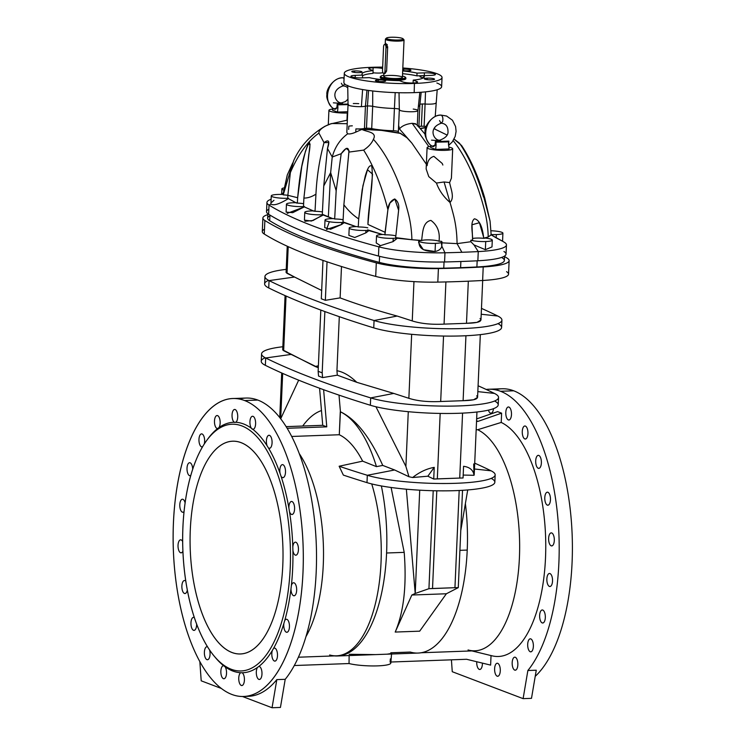 <?xml version="1.0" encoding="UTF-8"?>
<svg xmlns="http://www.w3.org/2000/svg" width="745" height="745" viewBox="0 0 745 745"><rect width="100%" height="100%" fill="white"/><g stroke="black" fill="none" stroke-linecap="round" stroke-linejoin="round"><path stroke-width="1.12" d="M347.719 85.368L348.036 104.71A9.322 1.518 2.5 0 0 361.399 106.637L362.601 89.549L361.399 106.637A9.322 1.518 -177.5 0 1 348.036 104.691L346.825 132.489L347.729 133.783C340.046 139.427 334.887 147.165 332.233 157.018L330.65 172.617L328.34 216.981L332.68 218.611L323.302 214.69A11.65 1.9 -177.5 0 1 311.121 214.327A11.65 1.9 -177.5 0 1 304.77 212.353A11.65 1.9 -177.5 0 1 311.345 210.937A11.65 1.9 2.5 0 0 306.437 213.424A11.65 1.9 2.5 0 0 323.302 214.69L313.04 220.511L304.938 221.256M348.837 86.187L348.837 86.187A48.919 7.962 2.5 0 0 413.857 92.641A48.919 7.962 -177.5 0 1 348.837 86.187M347.366 120.122L330.706 123.884A170.046 74.034 87.9 0 1 331.86 123.512A170.046 74.034 -92.1 0 0 330.706 123.884L325.053 126.222C310.525 134.864 300.039 146.411 293.595 160.855L290.373 172.561A170.046 74.034 87.9 0 1 318.944 133.113L324.028 142.658C319.503 159.328 316.811 176.5 315.945 194.156L315.033 211.301A9.322 1.518 -177.5 0 1 322.427 211.962A9.322 1.518 2.5 0 0 315.033 211.301L314.092 210.91L315.033 211.301L315.945 194.156C311.82 196.81 307.806 198.114 303.904 198.077L310.06 144.148L307.964 144.474L305.422 151.375L301.79 166.498L297.655 197.723C299.397 179.07 301.809 156.832 309.324 142.276C310.218 144.297 310.041 148.292 308.803 154.262L303.904 198.077C307.806 198.114 311.82 196.81 315.945 194.156C316.811 176.5 319.503 159.328 324.028 142.658L318.944 133.113A170.046 74.034 -92.1 0 0 290.373 172.561L287.859 195.32L297.655 197.723L297.367 203.134A9.322 1.518 -177.5 0 1 303.615 203.692A9.322 1.518 2.5 0 0 297.367 203.134L296.585 202.733L297.367 203.134L297.655 197.723L287.859 195.32L287.728 197.881L288.399 198.626L296.566 203.078L288.399 198.626C279.328 204.139 273.499 205.937 270.919 204C273.499 205.937 279.328 204.139 288.399 198.626L288.417 198.282A11.65 1.9 -177.5 0 1 271.273 195.87L270.919 204L269.029 205.099A725.826 118.157 2.5 0 0 378.87 246.856L380.471 245.645L393.09 241.613L393.23 238.316A11.65 1.9 -177.5 0 1 376.532 235.886A11.65 1.9 -177.5 0 1 383.563 234.461A11.65 1.9 2.5 0 0 377.585 236.733A11.65 1.9 2.5 0 0 393.23 238.316A11.65 1.9 2.5 0 0 397.374 237.944L395.66 237.618L398.631 210.314L394.822 198.99L389.97 202.975L387.903 209.643A170.046 74.034 -92.1 0 0 363.653 150.108A170.046 74.034 87.9 0 1 387.903 209.643L385.063 232.282L367.928 224.441L385.063 232.282L384.923 234.833A9.322 1.518 -177.5 0 1 395.8 235.848A9.322 1.518 2.5 0 0 384.923 234.833L383.563 234.461L384.923 234.833L387.903 209.643C388.35 204.26 390.622 200.694 394.72 198.971C398.044 201.336 399.348 205.043 398.64 210.071L395.66 237.618L411.911 239.741L397.346 238.251L393.09 241.613L397.374 237.944A11.65 1.9 -177.5 0 1 393.23 238.316L393.09 241.613L380.471 245.645L378.87 246.856A55.903 9.098 2.5 0 0 444.97 252.788L441.794 246.055C441.347 248.793 439.112 250.618 435.071 251.521C423.281 251.698 417.973 248.011 419.146 240.458A39.764 6.472 2.5 0 0 421.502 240.598L411.911 239.741A55.903 24.343 -92.1 0 0 408.511 214.281A170.046 74.034 -92.1 0 0 373.385 139.296C377.473 131.893 366.531 131.967 361.884 129.397L355.775 132.135L355.914 128.866A9.322 1.518 2.5 0 0 364.463 128.466L365.432 106.19A4.656 0.754 -177.5 0 1 367.453 105.976L368.551 90.452L367.453 105.976A4.656 0.754 -177.5 0 1 372.686 106.33L372.714 90.974L372.686 106.33A4.656 0.754 2.5 0 0 367.453 105.976A4.656 0.754 2.5 0 0 365.432 106.19L364.463 128.466A4.656 0.754 -177.5 0 1 366.484 128.242L367.453 105.976L366.484 128.242A4.656 0.754 2.5 0 0 364.463 128.466A9.322 1.518 -177.5 0 1 355.914 128.866L381.449 130.161L400.298 133.159L381.449 130.161L361.884 129.397C366.531 131.967 377.473 131.893 373.385 139.296A170.046 74.034 87.9 0 1 408.511 214.281A55.903 24.343 87.9 0 1 411.911 239.741L421.596 240.421C422.741 233.39 422.378 222.131 430.899 220.399C437.445 225.186 440.155 232.142 439.019 241.25L441.357 241.287A11.65 1.9 -177.5 0 1 441.999 241.948A11.65 1.9 -177.5 0 1 435.425 243.364L435.071 251.521C439.112 250.618 441.347 248.793 441.794 246.055L441.841 245.478M425.088 104.03A9.322 1.518 2.5 0 0 435.806 103.015A9.322 1.518 -177.5 0 1 425.088 104.03L424.11 126.305A9.322 1.518 2.5 0 0 426.27 126.408A9.322 1.518 -177.5 0 1 424.11 126.305A4.656 0.754 2.5 0 0 421.381 126.25L422.35 103.983A4.656 0.754 2.5 0 0 419.929 104.337A4.656 0.754 -177.5 0 1 422.35 103.983L421.381 126.25A4.656 0.754 2.5 0 0 418.904 126.631A4.656 0.754 -177.5 0 1 421.381 126.25A4.656 0.754 -177.5 0 1 424.11 126.305L425.088 104.03A4.656 0.754 2.5 0 0 422.35 103.983A4.656 0.754 -177.5 0 1 425.088 104.03L425.507 91.868L425.088 104.03M384.96 71.129A2.794 1.22 87.9 0 1 383.852 73.466A2.794 1.22 87.9 0 1 383.628 73.429A2.794 1.22 -92.1 0 0 384.96 71.129L385.985 47.708A2.794 1.22 -92.1 0 0 384.895 44.495A2.794 1.22 -92.1 0 0 383.554 46.786L382.53 70.207A2.794 1.22 -92.1 0 0 383.628 73.429A2.794 1.22 87.9 0 1 382.53 70.207L383.554 46.786A2.794 1.22 87.9 0 1 384.671 44.458A2.794 1.22 87.9 0 1 385.985 47.708L387.633 47.652L385.985 47.708L384.96 71.129L386.608 71.073L384.96 71.129M384.886 73.382L386.608 71.073L385.053 73.42M441.357 242.805L441.794 246.055L444.97 252.788A271.133 44.141 2.5 0 0 461.891 252.294L457.058 243.634L441.357 242.805L457.058 243.634L470.887 241.734L457.058 243.634L461.891 252.294A271.133 44.141 2.5 0 0 478.262 251.587L473.96 244.881L470.887 241.734L470.831 240.216L472.6 240.03C472.851 232.719 469.844 222.252 474.416 218.816C480.851 220.017 482.983 231.201 483.691 238.167L483.924 238.335A39.764 6.472 2.5 0 0 485.191 238.065A11.65 1.9 -177.5 0 1 492.296 240.123A11.65 1.9 -177.5 0 1 485.721 241.538L485.358 249.696L491.998 246.912L492.296 240.123M491.002 230.745A11.65 1.9 -177.5 0 1 502.912 233.166A11.65 1.9 -177.5 0 1 496.338 234.582L496.189 237.879L502.558 241.222L491.141 234.852L488.226 236.975A55.903 24.343 -92.1 0 0 484.837 211.506A170.046 74.034 -92.1 0 0 453.193 140.637A170.046 74.034 87.9 0 1 484.837 211.506A55.903 24.343 87.9 0 1 488.226 236.975L483.691 238.167L488.226 236.975L491.141 234.852L496.189 237.879L496.338 234.582A11.65 1.9 2.5 0 0 502.586 232.691A11.65 1.9 2.5 0 0 491.002 230.745M283.584 189.975A11.65 1.9 -177.5 0 1 281.889 188.904A11.65 1.9 -177.5 0 1 283.929 187.936A11.65 1.9 2.5 0 0 283.584 189.975M271.273 195.87A11.65 1.9 -177.5 0 1 277.848 194.454A11.65 1.9 2.5 0 0 272.549 196.801A11.65 1.9 2.5 0 0 288.417 198.282L287.728 197.881L287.859 195.32L290.373 172.561L291.91 165.437L293.791 160.538M304.342 206.542A11.65 1.9 -177.5 0 1 292.459 206.095A11.65 1.9 -177.5 0 1 286.453 204.167A11.65 1.9 -177.5 0 1 293.027 202.752A11.65 1.9 2.5 0 0 287.924 205.173A11.65 1.9 2.5 0 0 304.342 206.542L303.494 206.142L304.342 206.542M286.108 212.092L292.738 212.67L304.323 206.887L287.225 213.377M304.77 212.353L304.435 220.12L311.419 221.042L323.283 215.026L328.34 216.981L330.65 172.617L336.172 190.711L330.65 172.617L323.749 185.98L322.306 214.243L323.302 214.69L322.306 214.243L323.749 185.98L330.65 172.617L332.233 157.018L341.191 153.712L332.233 157.018L327.483 148.497L323.749 185.98L327.483 148.497L332.233 157.018C334.887 147.165 340.046 139.427 347.729 133.783C349.582 134.24 352.273 133.69 355.775 132.135C352.273 133.69 349.582 134.24 347.729 133.783L346.825 132.47M368.943 230.242A11.65 1.9 -177.5 0 1 365.897 230.456L365.795 232.915L368.943 230.242L382.464 234.498L368.924 230.587L365.795 232.915L354.732 237.497L348.883 235.392L354.732 237.497L365.795 232.915L365.897 230.456A11.65 1.9 2.5 0 0 368.943 230.242L367.658 229.86L368.943 230.242M325.016 220.054L324.68 227.625L330.594 229.264L341.629 224.469L341.713 222.485A11.65 1.9 -177.5 0 1 325.016 220.054A11.65 1.9 -177.5 0 1 333.592 218.602A11.65 1.9 2.5 0 0 325.751 220.762A11.65 1.9 2.5 0 0 341.713 222.485A11.65 1.9 2.5 0 0 344.143 222.327L343.007 221.935L343.873 204.782C348.334 210.695 353.279 215.398 358.69 218.9C353.279 215.398 348.334 210.695 343.873 204.782L349.033 150.62L346.164 148.441L341.191 153.712L336.172 190.711L334.673 218.993A9.322 1.518 -177.5 0 1 343.119 219.747A9.322 1.518 2.5 0 0 334.673 218.993L333.592 218.602L334.673 218.993L336.172 190.711L341.191 153.712C346.034 147.119 348.595 146.579 348.865 152.101L363.653 150.108C368.589 146.784 371.839 143.18 373.385 139.296C371.839 143.18 368.589 146.784 363.653 150.108L348.865 152.101L343.873 204.782L343.007 221.935L344.143 222.327A11.65 1.9 -177.5 0 1 341.713 222.485L341.629 224.469L344.143 222.327L356.026 226.601L344.125 222.671L341.629 224.469L326.506 229.488L329.346 221.731M353.298 103.555A9.322 1.518 -177.5 0 1 358.764 103.657M267.846 213.731L267.651 218.145A54.506 8.875 2.5 0 0 269.69 220.706L269.941 215.082L269.69 220.706A724.429 117.934 2.5 0 0 379.326 262.389L379.587 256.336L379.326 262.389A54.506 8.875 2.5 0 0 443.769 268.172L444.039 261.989L443.769 268.172A269.504 43.871 2.5 0 0 460.606 267.669L460.876 261.495L460.606 267.669A269.504 43.871 2.5 0 0 476.893 266.971L477.163 260.806L476.893 266.971A269.504 43.871 -177.5 0 1 460.606 267.669A269.504 43.871 -177.5 0 1 443.769 268.172A54.506 8.875 -177.5 0 1 379.326 262.389A724.429 117.934 -177.5 0 1 269.69 220.706A54.506 8.875 -177.5 0 1 269.913 215.771M491.216 478.392A69.145 11.259 -177.5 0 1 455.81 490.638A69.145 11.259 -177.5 0 1 366.987 482.63L367.313 475.282A1173.31 190.999 -177.5 0 1 339.143 466.24L362.647 461.146L376.458 466.64L382.744 465.42C370.088 437.101 355.98 419.221 340.428 411.771L340.279 411.771A123.456 53.752 87.9 0 1 376.458 466.64A123.456 53.752 -92.1 0 0 340.279 411.771L339.282 434.745A111.806 48.686 87.9 0 1 362.647 461.146A111.806 48.686 -92.1 0 0 339.282 434.745L291.723 436.468L339.282 434.745L340.428 411.771C355.98 419.221 370.088 437.101 382.744 465.42L394.627 469.974L408.958 476.735L412.618 477.526C419.537 472.079 426.736 468.689 434.233 467.366L433.72 479.044L437.315 478.877L440.174 413.428L437.315 478.877L459.73 478.067L462.571 413.112L459.73 478.067L433.72 479.044L434.233 467.366C426.736 468.689 419.537 472.079 412.618 477.526L427.853 476.204L434.233 467.366L427.853 476.204L433.72 479.044L427.853 476.204L412.618 477.526L408.958 476.735L405.895 466.417L408.958 476.735L394.627 469.974L367.313 475.282A69.145 11.259 2.5 0 0 456.126 483.291A69.145 11.259 2.5 0 0 491.057 470.803L474.453 468.996L491.057 470.803A69.145 11.259 -177.5 0 1 495.164 474.882A69.145 11.259 -177.5 0 1 444.709 483.505A69.145 11.259 -177.5 0 1 367.313 475.282L394.627 469.974L382.744 465.42L376.458 466.64L362.647 461.146L339.143 466.24L343.361 475.105L339.143 466.24A1173.31 190.999 2.5 0 0 367.313 475.282L366.987 482.63A1173.31 190.999 -177.5 0 1 343.361 475.105A1173.31 190.999 2.5 0 0 366.987 482.63A69.145 11.259 2.5 0 0 455.81 490.638A69.145 11.259 2.5 0 0 494.848 482.229L495.164 474.882M494.596 401.015A69.145 11.259 -177.5 0 1 459.19 413.261A69.145 11.259 -177.5 0 1 370.367 405.252A1173.31 190.999 -177.5 0 1 265.35 365.329A1173.31 190.999 2.5 0 0 370.367 405.252L370.684 397.904A69.145 11.259 2.5 0 0 459.507 405.913A69.145 11.259 2.5 0 0 494.438 393.416L477.834 391.619L494.438 393.416A69.145 11.259 -177.5 0 1 498.545 397.504A69.145 11.259 -177.5 0 1 448.09 406.127A69.145 11.259 -177.5 0 1 370.684 397.904L393.77 393.425L408.865 398.305C417.507 401.043 428.124 402.104 440.686 401.499L443.545 336.051L440.686 401.499L463.111 400.689L465.942 335.734L463.111 400.689L440.686 401.499C428.124 402.104 417.507 401.043 408.865 398.305L411.659 334.309L408.865 398.305L393.77 393.425L370.684 397.904A1173.31 190.999 -177.5 0 1 265.676 357.982A1173.31 190.999 2.5 0 0 370.684 397.904L370.367 405.252A69.145 11.259 2.5 0 0 459.19 413.261A69.145 11.259 2.5 0 0 498.219 404.852L498.545 397.504M381.365 485.954A123.456 53.752 87.9 0 1 386.59 553.004L404.2 552.362L391.097 487.481L404.2 552.362L386.59 553.004A123.456 53.752 87.9 0 1 337.42 655.982A123.456 53.752 87.9 0 1 334.421 655.898A123.456 53.752 -92.1 0 0 386.59 553.004A123.456 53.752 -92.1 0 0 381.365 485.954M459.898 550.341L467.227 550.08A123.456 53.752 -92.1 0 0 465.383 503.601A123.456 53.752 87.9 0 1 467.227 550.08L459.898 550.341M497.967 323.637A69.145 11.259 -177.5 0 1 462.571 335.883A69.145 11.259 -177.5 0 1 373.748 327.875A1173.31 190.999 -177.5 0 1 268.731 287.952A1173.31 190.999 2.5 0 0 373.748 327.875L374.065 320.527L397.15 316.048L412.246 320.927C420.906 323.665 431.513 324.727 444.067 324.122L445.91 281.936L444.067 324.122L466.491 323.311L468.326 281.191L466.491 323.311L476.977 322.38L480.963 319.987M495.323 389.784A149.075 64.908 87.9 0 1 513.715 390.799L500.519 391.274A149.075 64.908 87.9 0 1 557.577 515.065A149.075 64.908 87.9 0 1 527.87 670.509L523.111 698.642L452.262 671.711L451.414 659.828L452.262 671.711L523.111 698.642L527.87 670.509A149.075 64.908 -92.1 0 0 557.577 515.065A149.075 64.908 -92.1 0 0 500.519 391.274A149.075 64.908 -92.1 0 0 486.168 389.449A149.075 64.908 87.9 0 1 488.701 389.244A149.075 64.908 87.9 0 1 500.519 391.274L513.715 390.799A149.075 64.908 87.9 0 1 571.434 522.143A149.075 64.908 87.9 0 1 535.217 676.348A149.075 64.908 -92.1 0 0 571.434 522.143A149.075 64.908 -92.1 0 0 513.715 390.799A149.075 64.908 -92.1 0 0 501.897 388.769L488.701 389.244M490.471 413.121A6.519 2.84 87.9 0 1 488.441 410.132A6.519 2.84 -92.1 0 0 490.471 413.121A6.519 2.84 -92.1 0 0 490.983 413.214A6.519 2.84 -92.1 0 0 493.516 408.66A6.519 2.84 87.9 0 1 490.471 413.121L491.495 413.084L490.471 413.121M538.263 468.298A6.519 2.84 87.9 0 1 536.223 457.719A6.519 2.84 87.9 0 1 541.14 459.591A6.519 2.84 87.9 0 1 538.263 468.298A6.519 2.84 -92.1 0 0 538.775 468.382A6.519 2.84 -92.1 0 0 541.382 461.77A6.519 2.84 -92.1 0 0 538.309 455.353A6.519 2.84 -92.1 0 0 535.692 461.379A6.519 2.84 -92.1 0 0 538.263 468.298L539.287 468.26L538.263 468.298M551.188 545.834A6.519 2.84 87.9 0 1 549.149 535.255A6.519 2.84 87.9 0 1 554.066 537.126A6.519 2.84 87.9 0 1 551.188 545.834A6.519 2.84 -92.1 0 0 551.7 545.927A6.519 2.84 -92.1 0 0 554.308 539.306A6.519 2.84 -92.1 0 0 551.235 532.889A6.519 2.84 -92.1 0 0 548.618 538.914A6.519 2.84 -92.1 0 0 551.188 545.834L552.213 545.796L551.188 545.834M542.202 622.922A6.519 2.84 87.9 0 1 540.162 612.343A6.519 2.84 87.9 0 1 545.079 614.215A6.519 2.84 87.9 0 1 542.202 622.922A6.519 2.84 -92.1 0 0 542.714 623.016A6.519 2.84 -92.1 0 0 545.321 616.394A6.519 2.84 -92.1 0 0 542.248 609.978A6.519 2.84 -92.1 0 0 539.631 616.003A6.519 2.84 -92.1 0 0 542.202 622.922L543.226 622.885L542.202 622.922M514.73 670.118A6.519 2.84 87.9 0 1 512.7 659.539A6.519 2.84 87.9 0 1 517.607 661.402A6.519 2.84 87.9 0 1 514.73 670.118A6.519 2.84 -92.1 0 0 515.251 670.202A6.519 2.84 -92.1 0 0 517.85 663.581A6.519 2.84 -92.1 0 0 514.776 657.174A6.519 2.84 -92.1 0 0 512.169 663.199A6.519 2.84 -92.1 0 0 514.73 670.118L515.764 670.081L514.73 670.118M508.36 419.929A6.519 2.84 87.9 0 1 506.33 409.35A6.519 2.84 87.9 0 1 511.238 411.212A6.519 2.84 87.9 0 1 508.36 419.929A6.519 2.84 -92.1 0 0 508.882 420.012A6.519 2.84 -92.1 0 0 511.48 413.391A6.519 2.84 -92.1 0 0 508.407 406.975A6.519 2.84 -92.1 0 0 505.79 413.009A6.519 2.84 -92.1 0 0 508.36 419.929L509.384 419.891L508.36 419.929M471.911 650.916L492.072 655.824A118.334 51.526 -92.1 0 0 545.564 556.599A118.334 51.526 -92.1 0 0 501.217 422.443L501.618 413.168L478.039 421.363L476.558 420.804L478.039 421.363L501.618 413.168L497.567 411.631L501.618 413.168L501.217 422.443A118.334 51.526 87.9 0 1 545.517 557.772A118.334 51.526 87.9 0 1 491.039 655.544L490.62 665.108L466.612 659.278L390.901 662.016L466.612 659.278L490.62 665.108L491.039 655.572L474.016 651.409M497.176 676.19A6.519 2.84 87.9 0 1 495.136 665.611A6.519 2.84 87.9 0 1 500.044 667.483A6.519 2.84 87.9 0 1 497.176 676.19A6.519 2.84 -92.1 0 0 497.688 676.274A6.519 2.84 -92.1 0 0 500.286 669.662A6.519 2.84 -92.1 0 0 497.213 663.246A6.519 2.84 -92.1 0 0 494.606 669.271A6.519 2.84 -92.1 0 0 497.176 676.19L498.2 676.153L497.176 676.19M530.254 651.763A6.519 2.84 87.9 0 1 528.214 641.184A6.519 2.84 87.9 0 1 533.122 643.056A6.519 2.84 87.9 0 1 530.254 651.763A6.519 2.84 -92.1 0 0 530.766 651.847A6.519 2.84 -92.1 0 0 533.373 645.226A6.519 2.84 -92.1 0 0 530.291 638.819A6.519 2.84 -92.1 0 0 527.683 644.844A6.519 2.84 -92.1 0 0 530.254 651.763L531.278 651.726L530.254 651.763M549.41 586.427A6.519 2.84 87.9 0 1 547.379 575.848A6.519 2.84 87.9 0 1 552.287 577.71A6.519 2.84 87.9 0 1 549.41 586.427A6.519 2.84 -92.1 0 0 549.931 586.511A6.519 2.84 -92.1 0 0 552.529 579.889A6.519 2.84 -92.1 0 0 549.456 573.473A6.519 2.84 -92.1 0 0 546.849 579.508A6.519 2.84 -92.1 0 0 549.41 586.427L550.443 586.389L549.41 586.427M547.342 505.129A6.519 2.84 87.9 0 1 545.312 494.559A6.519 2.84 87.9 0 1 550.22 496.421A6.519 2.84 87.9 0 1 547.342 505.129A6.519 2.84 -92.1 0 0 547.864 505.222A6.519 2.84 -92.1 0 0 550.462 498.601A6.519 2.84 -92.1 0 0 547.389 492.184A6.519 2.84 -92.1 0 0 544.772 498.209A6.519 2.84 -92.1 0 0 547.342 505.129L548.367 505.091L547.342 505.129M524.825 438.935A6.519 2.84 87.9 0 1 522.794 428.356A6.519 2.84 87.9 0 1 527.702 430.228A6.519 2.84 87.9 0 1 524.825 438.935A6.519 2.84 -92.1 0 0 525.346 439.029A6.519 2.84 -92.1 0 0 527.944 432.407A6.519 2.84 -92.1 0 0 524.871 425.991A6.519 2.84 -92.1 0 0 522.264 432.016A6.519 2.84 -92.1 0 0 524.825 438.935L525.858 438.898L524.825 438.935M479.277 669.392A6.519 2.84 87.9 0 1 476.735 661.737A6.519 2.84 -92.1 0 0 479.277 669.392A6.519 2.84 -92.1 0 0 479.799 669.476A6.519 2.84 -92.1 0 0 482.406 663.115A6.519 2.84 87.9 0 1 479.277 669.392L480.311 669.355L479.277 669.392M285.205 679.319L280.437 707.443L285.205 679.319A149.075 64.908 -92.1 0 0 314.902 523.865A149.075 64.908 -92.1 0 0 257.844 400.074A149.075 64.908 87.9 0 1 314.902 523.865A149.075 64.908 87.9 0 1 285.205 679.319L276.823 679.617L285.205 679.319M239.452 399.059A149.075 64.908 87.9 0 1 257.844 400.074L244.649 400.559A149.075 64.908 -92.1 0 0 178.921 599.65A149.075 64.908 -92.1 0 0 291.118 642.311A149.075 64.908 -92.1 0 0 244.649 400.559A149.075 64.908 87.9 0 1 303.317 558.694A149.075 64.908 87.9 0 1 243.634 696.491A149.075 64.908 87.9 0 1 173.362 549.857A149.075 64.908 87.9 0 1 232.831 398.528A149.075 64.908 87.9 0 1 244.649 400.559L257.844 400.074A149.075 64.908 -92.1 0 0 246.027 398.044L232.831 398.528M207.268 439.699A125.318 54.562 87.9 0 1 217.633 428.561A6.519 2.84 87.9 0 1 217.037 428.477A6.519 2.84 87.9 0 1 214.672 419.239A6.519 2.84 87.9 0 1 219.058 417.163A6.519 2.84 87.9 0 1 219.002 427.546A125.318 54.562 87.9 0 1 234.303 422.257A6.519 2.84 87.9 0 1 232.459 412.19A6.519 2.84 87.9 0 1 237.115 412.283A6.519 2.84 87.9 0 1 235.774 422.285A125.318 54.562 87.9 0 1 251.363 428.217A6.519 2.84 87.9 0 1 250.925 417.535A6.519 2.84 87.9 0 1 255.442 420.925A6.519 2.84 87.9 0 1 252.788 429.278A125.318 54.562 87.9 0 1 267.129 445.845A6.519 2.84 87.9 0 1 267.976 435.769A6.519 2.84 87.9 0 1 272.037 441.049A6.519 2.84 87.9 0 1 268.954 448.22A6.519 2.84 87.9 0 1 268.377 447.847A125.318 54.562 87.9 0 1 280.073 473.429A6.519 2.84 87.9 0 1 281.964 464.74A6.519 2.84 87.9 0 1 285.512 471.091A6.519 2.84 87.9 0 1 282.392 477.573A6.519 2.84 87.9 0 1 281.005 476.176A125.318 54.562 87.9 0 1 288.92 508.267A6.519 2.84 87.9 0 1 291.64 501.469A6.519 2.84 87.9 0 1 294.601 508.611A6.519 2.84 87.9 0 1 291.472 514.413A6.519 2.84 87.9 0 1 289.46 511.48A125.318 54.562 87.9 0 1 292.804 546.942A6.519 2.84 87.9 0 1 296.072 542.351A6.519 2.84 87.9 0 1 298.419 549.987A6.519 2.84 87.9 0 1 295.318 555.118A6.519 2.84 87.9 0 1 292.897 550.313A125.318 54.562 87.9 0 1 291.351 585.682A6.519 2.84 87.9 0 1 294.871 583.391A6.519 2.84 87.9 0 1 296.594 591.232A6.519 2.84 87.9 0 1 293.539 595.702A6.519 2.84 87.9 0 1 290.978 588.876A125.318 54.562 87.9 0 1 284.692 620.669A6.519 2.84 87.9 0 1 289.311 624.142A6.519 2.84 87.9 0 1 286.331 632.207A6.519 2.84 87.9 0 1 283.892 623.379A125.318 54.562 87.9 0 1 273.49 648.504A6.519 2.84 87.9 0 1 277.466 653.989A6.519 2.84 87.9 0 1 274.383 661.038A6.519 2.84 87.9 0 1 272.065 656.894A6.519 2.84 87.9 0 1 272.344 650.46A125.318 54.562 87.9 0 1 258.832 666.458A6.519 2.84 87.9 0 1 261.989 673.368A6.519 2.84 87.9 0 1 258.86 679.393A6.519 2.84 87.9 0 1 256.401 674.262A6.519 2.84 87.9 0 1 257.453 667.464A125.318 54.562 87.9 0 1 242.153 672.763A6.519 2.84 87.9 0 1 244.397 680.455A6.519 2.84 87.9 0 1 241.296 685.465A6.519 2.84 87.9 0 1 238.754 679.319A6.519 2.84 87.9 0 1 240.682 672.726A125.318 54.562 87.9 0 1 232.84 671.04A125.318 54.562 87.9 0 1 225.102 666.803A6.519 2.84 87.9 0 1 226.406 674.625A6.519 2.84 87.9 0 1 223.407 678.667A6.519 2.84 87.9 0 1 220.846 671.496A6.519 2.84 87.9 0 1 223.677 665.732A125.318 54.562 87.9 0 1 215.156 657.276M201.523 446.832A6.519 2.84 87.9 0 1 199.036 438.442A6.519 2.84 87.9 0 1 202.854 434.521A6.519 2.84 87.9 0 1 204.279 444.001A6.519 2.84 -92.1 0 0 204.204 437.268A6.519 2.84 -92.1 0 0 201.56 433.888A6.519 2.84 -92.1 0 0 198.952 439.913A6.519 2.84 -92.1 0 0 201.523 446.832L202.547 446.795L201.523 446.832A6.519 2.84 -92.1 0 0 202.035 446.916A6.519 2.84 -92.1 0 0 202.566 446.786A6.519 2.84 87.9 0 1 201.523 446.832M189.565 475.673A6.519 2.84 87.9 0 1 187.004 468.512A6.519 2.84 87.9 0 1 189.817 462.729A6.519 2.84 87.9 0 1 192.694 469.248A6.519 2.84 -92.1 0 0 189.612 462.719A6.519 2.84 -92.1 0 0 187.004 468.754A6.519 2.84 -92.1 0 0 189.565 475.673L190.599 475.636L189.565 475.673A6.519 2.84 -92.1 0 0 190.087 475.757A6.519 2.84 -92.1 0 0 190.767 475.534A6.519 2.84 87.9 0 1 189.565 475.673M182.357 512.169A6.519 2.84 87.9 0 1 180.243 501.832A6.519 2.84 87.9 0 1 185.105 502.894A6.519 2.84 -92.1 0 0 182.404 499.225A6.519 2.84 -92.1 0 0 179.787 505.25A6.519 2.84 -92.1 0 0 182.357 512.169L183.382 512.132L182.357 512.169A6.519 2.84 -92.1 0 0 182.87 512.262A6.519 2.84 -92.1 0 0 184.052 511.601A6.519 2.84 87.9 0 1 182.357 512.169M180.579 552.753A6.519 2.84 87.9 0 1 178.232 543.45A6.519 2.84 87.9 0 1 182.655 541.559A6.519 2.84 -92.1 0 0 180.625 539.808A6.519 2.84 -92.1 0 0 178.018 545.843A6.519 2.84 -92.1 0 0 180.579 552.753L181.612 552.716L180.579 552.753A6.519 2.84 -92.1 0 0 181.1 552.846A6.519 2.84 -92.1 0 0 182.898 551.188A6.519 2.84 87.9 0 1 180.579 552.753M184.425 593.458A6.519 2.84 87.9 0 1 181.948 585.03A6.519 2.84 87.9 0 1 185.794 581.184A6.519 2.84 -92.1 0 0 184.471 580.513A6.519 2.84 -92.1 0 0 181.864 586.538A6.519 2.84 -92.1 0 0 184.425 593.458L185.449 593.42L184.425 593.458A6.519 2.84 -92.1 0 0 184.946 593.551A6.519 2.84 -92.1 0 0 187.312 590.068A6.519 2.84 87.9 0 1 184.425 593.458M193.504 630.298A6.519 2.84 87.9 0 1 190.971 622.513A6.519 2.84 87.9 0 1 194.315 617.558A6.519 2.84 -92.1 0 0 193.551 617.344A6.519 2.84 -92.1 0 0 190.944 623.379A6.519 2.84 -92.1 0 0 193.504 630.298L194.538 630.261L193.504 630.298A6.519 2.84 -92.1 0 0 194.026 630.382A6.519 2.84 -92.1 0 0 196.633 624.161A6.519 2.84 87.9 0 1 193.504 630.298M206.942 659.66A6.519 2.84 87.9 0 1 204.391 652.145A6.519 2.84 87.9 0 1 207.501 646.8A6.519 2.84 -92.1 0 0 206.989 646.707A6.519 2.84 -92.1 0 0 204.372 652.741A6.519 2.84 -92.1 0 0 206.942 659.66L207.967 659.623L206.942 659.66A6.519 2.84 -92.1 0 0 207.455 659.744A6.519 2.84 -92.1 0 0 209.606 650.05A6.519 2.84 87.9 0 1 209.652 656.978A6.519 2.84 87.9 0 1 206.942 659.66M214.486 656.494L215.836 658.077A125.318 54.562 -92.1 0 0 223.677 665.732L225.102 666.803A125.318 54.562 -92.1 0 0 232.84 671.04L231.239 669.261A123.456 53.752 87.9 0 1 214.486 656.494A123.456 53.752 87.9 0 1 182.832 549.512A123.456 53.752 87.9 0 1 206.654 440.528A123.456 53.752 87.9 0 1 288.855 525.802A123.456 53.752 87.9 0 1 231.239 669.261L232.84 671.04A125.318 54.562 -92.1 0 0 240.682 672.726L242.153 672.763A125.318 54.562 -92.1 0 0 257.453 667.464L258.832 666.458A125.318 54.562 -92.1 0 0 272.344 650.46L273.49 648.504A125.318 54.562 -92.1 0 0 283.892 623.379L284.692 620.669A125.318 54.562 -92.1 0 0 290.978 588.876L291.351 585.682A125.318 54.562 -92.1 0 0 292.897 550.313L292.804 546.942A125.318 54.562 -92.1 0 0 289.46 511.48L288.92 508.267A125.318 54.562 -92.1 0 0 281.005 476.176L280.073 473.429A125.318 54.562 -92.1 0 0 268.377 447.847L267.129 445.845A125.318 54.562 -92.1 0 0 252.788 429.278L251.363 428.217A125.318 54.562 -92.1 0 0 235.774 422.285L234.303 422.257A125.318 54.562 -92.1 0 0 219.002 427.546L217.633 428.561A125.318 54.562 -92.1 0 0 207.883 438.852L206.654 440.528M430.927 146.355A12.814 2.086 2.5 0 0 430.806 149.307A12.814 2.086 2.5 0 0 448.956 150.08A12.814 2.086 2.5 0 0 448.863 147.119A12.814 2.086 -177.5 0 1 452.69 148.786A12.814 2.086 -177.5 0 1 439.801 150.304A12.814 2.086 -177.5 0 1 427.09 147.668A12.814 2.086 -177.5 0 1 430.927 146.355M449.123 148.944L435.713 149.428L430.657 147.501L431.15 145.433L430.657 147.501L435.713 149.428L436.086 144.958L432.193 146.15L436.086 144.958L435.713 149.428L449.123 148.944L448.499 144.511L449.123 148.944M340.12 297.888L341.489 266.524L340.12 297.888C356.827 304.146 375.843 310.199 397.15 316.048C375.843 310.199 356.827 304.146 340.12 297.888L338.845 298.093L340.12 297.888M327.036 261.802L325.351 300.319L338.845 298.093L325.351 300.319L327.036 261.802M413.959 281.61L412.246 320.927L413.959 281.61M322.985 260.405L321.309 298.782L325.351 300.319L321.309 298.782L322.985 260.405M264.941 276.525L264.624 283.873A69.145 11.259 2.5 0 0 268.731 287.952L269.057 280.604A69.145 11.259 -177.5 0 1 264.941 276.525A69.145 11.259 -177.5 0 1 286.22 269.373A69.145 11.259 2.5 0 0 269.057 280.604L294.554 277.038L286.089 272.484L287.039 273.331L288.203 246.66L287.039 273.331L321.672 290.476L294.554 277.038L269.057 280.604A1173.31 190.999 2.5 0 0 374.065 320.527A69.145 11.259 2.5 0 0 462.887 328.536A69.145 11.259 2.5 0 0 497.809 316.038L481.214 314.241L497.809 316.038A69.145 11.259 -177.5 0 1 501.925 320.127A69.145 11.259 -177.5 0 1 451.47 328.75A69.145 11.259 -177.5 0 1 374.065 320.527A1173.31 190.999 -177.5 0 1 269.057 280.604L268.731 287.952A69.145 11.259 -177.5 0 1 268.572 280.362M480.041 318.469C482.695 321.421 478.178 323.032 466.491 323.311L444.067 324.122C431.513 324.727 420.906 323.665 412.246 320.927L397.15 316.048L374.065 320.527L373.748 327.875A69.145 11.259 2.5 0 0 462.571 335.883A69.145 11.259 2.5 0 0 501.599 327.474L501.925 320.127M408.279 411.687L405.895 466.417L375.946 406.761L405.895 466.417L408.279 411.687M433.208 490.732L428.934 588.69L432.528 588.503L436.794 490.806L432.528 588.503L454.944 587.693L459.19 490.499L454.944 587.693L428.934 588.69L433.208 490.732M339.012 395.129L340.428 411.771L339.012 395.129M406.351 489.204L415.216 593.476L419.724 490.182L415.216 593.476L428.934 588.69L415.216 593.476L406.351 489.204M337.317 375.173L356.771 382.306C349.936 375.769 343.324 371.904 336.936 370.712L337.317 375.173L336.936 370.712C343.324 371.904 349.936 375.769 356.771 382.306L393.77 393.425L356.771 382.306L337.317 375.173L322.594 377.603L337.317 375.173M339.301 316.69L336.936 370.712L339.301 316.69M324.867 311.559L322.185 372.845L322.594 377.603L322.185 372.845L318.143 371.308L318.543 376.057L322.594 377.603L318.543 376.057L318.143 371.308L322.185 372.845L324.867 311.559M337.42 655.982L418.057 653.058A123.456 53.752 -92.1 0 0 467.227 550.08A123.456 53.752 87.9 0 1 410.299 652.061L390.818 652.769L391.581 653.449L387.121 654.175L375.443 654.604L349.144 654.278M419.677 631.173L395.204 632.058C403.781 612.073 406.779 585.505 404.2 552.362C406.779 585.505 403.781 612.073 395.204 632.058L411.845 595.022L415.216 593.476L411.845 595.022L446.367 593.765L458.277 587.628L454.944 587.693L458.277 587.628L462.524 490.312L458.277 587.628L446.367 593.765L411.845 595.022L395.204 632.058L419.677 631.173L446.367 593.765L419.677 631.173M298.391 657.211L336.498 655.824A111.806 48.686 -92.1 0 0 376.905 597.006A111.806 48.686 -92.1 0 0 371.727 483.933A111.806 48.686 87.9 0 1 375.378 603.767A111.806 48.686 87.9 0 1 329.663 654.976M299.313 453.696A111.806 48.686 87.9 0 1 305.953 636.64A111.806 48.686 -92.1 0 0 299.313 453.696M243.634 696.491L248.448 696.314A149.075 64.908 -92.1 0 0 276.823 679.617L272.055 707.75L280.437 707.443L272.055 707.75L242.479 696.51L272.055 707.75L276.823 679.617A149.075 64.908 87.9 0 1 246.036 696.296M221.321 688.454L201.206 680.818L199.846 661.662L201.206 680.818L221.321 688.454M231.239 669.261A123.456 53.752 -92.1 0 0 285.661 504.384A123.456 53.752 -92.1 0 0 192.759 469.061A123.456 53.752 -92.1 0 0 231.239 669.261M282.802 565.157A106.451 46.348 87.9 0 1 209.457 629.646A106.451 46.348 87.9 0 1 217.391 447.903A106.451 46.348 87.9 0 1 282.802 565.157A106.451 46.348 -92.1 0 0 232.691 441.189A106.451 46.348 -92.1 0 0 190.236 549.251A106.451 46.348 -92.1 0 0 240.412 653.952A106.451 46.348 -92.1 0 0 282.802 565.157M390.352 658.897L390.11 662.054A23.291 3.79 -177.5 0 1 377.678 665.872A23.291 3.79 -177.5 0 1 349.042 663.544L349.135 655.563L349.042 663.544A23.291 3.79 2.5 0 0 374.856 665.937A23.291 3.79 2.5 0 0 390.827 663.059L391.581 653.449M349.042 663.544L294.284 665.527L349.042 663.544M323.619 389.719L326.776 426.848L287.17 428.282L326.776 426.848L322.734 425.311L286.154 426.634L322.734 425.311L326.776 426.848L323.619 389.719M319.577 388.238L322.734 425.311L319.577 388.238M320.816 310.069L318.143 371.308L320.816 310.069M476.66 395.846C479.324 398.798 474.807 400.41 463.111 400.689L473.606 399.758L477.582 397.383L480.32 334.626M261.57 353.903L261.244 361.251A69.145 11.259 2.5 0 0 265.35 365.329L265.676 357.982A69.145 11.259 -177.5 0 1 261.57 353.903A69.145 11.259 -177.5 0 1 282.839 346.751A69.145 11.259 2.5 0 0 265.676 357.982L291.174 354.415L283.659 350.709L286.052 296.026L283.659 350.709L282.709 349.861L315.182 366.493L318.385 365.776L315.182 366.493L318.301 367.713L291.174 354.415L265.676 357.982L265.35 365.329A69.145 11.259 -177.5 0 1 265.192 357.74M474.155 474.369L474.044 475.291L463.185 475.068L474.044 475.291L473.69 463.958M463.064 477.983L459.73 478.067L463.064 477.983L463.567 466.296C469.806 467.134 473.289 470.132 474.044 475.291C473.289 470.132 469.806 467.134 463.567 466.296L463.064 477.983M280.688 418.737L282.672 373.403L280.688 418.737M302.712 426.038A123.456 53.752 87.9 0 1 321.477 410.551A123.456 53.752 -92.1 0 0 302.712 426.038M298.671 380.173L280.707 418.755L298.671 380.173M497.809 316.038A1173.31 190.999 2.5 0 0 481.466 308.393A1173.31 190.999 -177.5 0 1 497.809 316.038M460.764 530.626L467.72 489.949L460.764 530.626M421.046 652.76L474.891 650.804A111.806 48.686 -92.1 0 0 519.638 549.782A111.806 48.686 -92.1 0 0 477.675 429.725L476.167 429.781L477.675 429.725A111.806 48.686 87.9 0 1 519.461 556.552A111.806 48.686 87.9 0 1 468.931 650.189A111.806 48.686 87.9 0 1 468.056 649.957M501.217 422.443L477.675 429.725L501.217 422.443M527.87 670.509L536.26 670.211L527.87 670.509M523.111 698.642L531.492 698.344L536.26 670.211L531.492 698.344L523.111 698.642M497.567 411.631L476.642 418.904L497.567 411.631M478.039 421.363L476.53 421.419L478.039 421.363M494.438 393.416A1173.31 190.999 2.5 0 0 478.094 385.78A1173.31 190.999 -177.5 0 1 494.438 393.416M474.714 463.157A1173.31 190.999 -177.5 0 1 491.057 470.803A1173.31 190.999 2.5 0 0 474.714 463.157M506.563 271.674A53.575 8.726 -177.5 0 1 482.63 280.483A271.133 44.141 -177.5 0 1 437.818 282.113A53.575 8.726 -177.5 0 1 375.713 276.414A729.085 118.688 -177.5 0 1 264.279 234.051A53.575 8.726 -177.5 0 1 264.484 229.227M262.883 218.006L262.296 231.546A53.575 8.726 2.5 0 0 264.279 234.051L264.866 220.501L264.279 234.051A729.085 118.688 2.5 0 0 375.713 276.414L376.299 262.873L375.713 276.414A53.575 8.726 2.5 0 0 437.818 282.113L438.405 268.563L437.818 282.113A271.133 44.141 2.5 0 0 482.63 280.483L483.216 266.943A271.133 44.141 -177.5 0 1 438.405 268.563A53.575 8.726 -177.5 0 1 376.299 262.873A729.085 118.688 -177.5 0 1 264.866 220.501A53.575 8.726 -177.5 0 1 262.883 218.006A53.575 8.726 -177.5 0 1 267.809 214.616A53.575 8.726 2.5 0 0 264.866 220.501A729.085 118.688 2.5 0 0 376.299 262.873A53.575 8.726 2.5 0 0 438.405 268.563A271.133 44.141 2.5 0 0 483.216 266.943A53.575 8.726 2.5 0 0 507.149 258.124A729.085 118.688 2.5 0 0 504.542 256.531A729.085 118.688 -177.5 0 1 507.149 258.124A53.575 8.726 -177.5 0 1 509.133 260.629A53.575 8.726 -177.5 0 1 483.216 266.943L482.63 280.483A53.575 8.726 2.5 0 0 508.546 274.169L509.133 260.629M502.326 257.919A54.506 8.875 -177.5 0 1 476.893 266.971A54.506 8.875 2.5 0 0 504.365 260.48L504.561 256.075M503.946 251.493A55.903 9.098 -177.5 0 1 477.862 260.769A271.133 44.141 -177.5 0 1 444.569 261.97A55.903 9.098 -177.5 0 1 378.469 256.038A725.826 118.157 -177.5 0 1 268.628 214.281A55.903 9.098 -177.5 0 1 268.852 209.224M347.282 113.017A12.814 2.086 2.5 0 0 347.673 112.998A12.814 2.086 -177.5 0 1 347.282 113.017A12.814 2.086 -177.5 0 1 328.918 110.344A12.814 2.086 -177.5 0 1 332.754 109.031A12.814 2.086 2.5 0 0 331.246 111.657A12.814 2.086 2.5 0 0 347.282 113.017L346.974 119.992L347.282 113.017M337.541 112.104L332.475 110.176L332.968 108.109L332.475 110.176L337.541 112.104L337.913 107.634L334.021 108.826L337.913 107.634L337.541 112.104L347.729 111.731L337.541 112.104M449.608 182.572L444.076 181.976L450.008 202.454C454.897 197.593 450.706 188.718 449.608 182.572C450.706 188.718 454.897 197.593 450.008 202.454L444.076 181.976L436.449 183.056C439.047 190.338 443.573 196.801 450.008 202.454A170.046 74.034 87.9 0 1 453.612 215.529A55.903 24.343 87.9 0 1 457.058 243.634A55.903 24.343 -92.1 0 0 453.612 215.529A170.046 74.034 -92.1 0 0 450.008 202.454C443.573 196.801 439.047 190.338 436.449 183.056L428.757 176.602L426.159 168.966L428.757 176.602L436.449 183.056L444.076 181.976L449.608 182.572L451.405 178.204L452.69 148.786M425.181 134.305L416.688 124.452L412.171 123.307L428.897 146.691L412.171 123.307C406.183 124.015 401.937 125.886 399.441 128.932L398.547 128.14L399.441 128.932L398.854 126.082L399.441 128.932L411.873 143.115L426.363 164.254L411.873 143.115L406.984 137.769L400.288 133.392L381.44 130.384L400.298 133.159L406.984 137.769L411.873 143.115L399.441 128.932C401.937 125.886 406.183 124.015 412.171 123.307L415.542 123.735M441.357 241.287L439.019 241.25A9.322 1.518 2.5 0 0 430.07 239.909A9.322 1.518 2.5 0 0 421.502 240.598A39.764 6.472 -177.5 0 1 419.146 240.458A11.65 1.9 2.5 0 0 422.909 242.581A11.65 1.9 2.5 0 0 435.425 243.364A11.65 1.9 2.5 0 0 441.357 241.287M367.928 224.441L372.537 174.134L367.49 169.72L362.945 185.673L358.69 218.9L362.163 189.91L365.32 175.745C366.54 172.095 368.701 164.207 371.783 166.023C373.869 184.229 368.291 205.266 367.928 224.441M357.041 226.582L358.261 226.964L358.69 218.9L358.261 226.964L357.041 226.582A11.65 1.9 2.5 0 0 350.085 228.799A11.65 1.9 2.5 0 0 365.897 230.456A11.65 1.9 -177.5 0 1 349.2 228.026A11.65 1.9 -177.5 0 1 357.041 226.582M367.76 227.812A9.322 1.518 2.5 0 0 358.261 226.964A9.322 1.518 -177.5 0 1 367.76 227.812M413.233 109.068A9.322 1.518 -177.5 0 1 417.936 110.595A9.322 1.518 -177.5 0 1 408.558 111.713A9.322 1.518 -177.5 0 1 399.311 109.785L398.342 132.061A9.322 1.518 2.5 0 0 398.37 132.2A9.322 1.518 -177.5 0 1 398.389 131.921M398.398 131.567A4.656 0.754 2.5 0 0 393.435 130.757A27.956 4.554 -177.5 0 1 371.708 128.596A4.656 0.754 2.5 0 0 366.484 128.242A4.656 0.754 -177.5 0 1 371.708 128.596L372.686 106.33L371.708 128.596A27.956 4.554 2.5 0 0 393.435 130.757L394.412 108.491A27.956 4.554 -177.5 0 1 372.686 106.33A27.956 4.554 2.5 0 0 394.412 108.491L393.435 130.757A4.656 0.754 -177.5 0 1 398.398 131.567M419.835 92.343L417.936 110.614A9.322 1.518 2.5 0 1 408.558 111.713A9.322 1.518 2.5 0 1 399.311 109.804A9.322 1.518 -177.5 0 1 399.422 109.571M314.073 211.245L304.323 206.887L314.073 211.245M365.432 106.19A9.322 1.518 -177.5 0 1 361.399 106.637A9.322 1.518 2.5 0 0 365.432 106.19L366.978 90.229L365.432 106.19M361.884 129.397L381.44 130.384L355.914 128.866L355.775 132.135L361.884 129.397M399.422 109.338A4.656 0.754 2.5 0 0 394.412 108.491A4.656 0.754 -177.5 0 1 399.478 109.459M444.97 252.788L444.569 261.97A271.133 44.141 2.5 0 0 477.862 260.769L478.262 251.587A271.133 44.141 -177.5 0 1 461.891 252.294A271.133 44.141 -177.5 0 1 444.97 252.788A55.903 9.098 -177.5 0 1 378.87 246.856L378.469 256.038A55.903 9.098 2.5 0 0 444.569 261.97L444.97 252.788M378.87 246.856A725.826 118.157 -177.5 0 1 269.029 205.099L268.628 214.281A725.826 118.157 2.5 0 0 378.469 256.038L378.87 246.856M376.532 235.886L376.225 242.963L380.471 245.645M418.727 240.933L418.653 242.674L423.383 249.705L435.071 251.521L435.425 243.364A11.65 1.9 -177.5 0 1 418.727 240.933A11.65 1.9 -177.5 0 1 419.146 240.458M398.547 128.14L398.361 132.424L398.547 128.14A9.322 8.251 -69.2 0 1 398.854 126.082A9.322 8.251 110.8 0 0 398.547 128.14M427.146 165.614C427.63 160.678 429.874 157.595 433.879 156.357L442.232 163.462L442.856 165.036M421.596 240.421L421.502 240.598A9.322 1.518 -177.5 0 1 430.07 239.909A9.322 1.518 -177.5 0 1 439.019 241.25C440.155 232.142 437.445 225.186 430.899 220.399C422.378 222.131 422.741 233.39 421.596 240.421M331.86 123.512L347.207 123.707L331.86 123.512C327.213 124.741 318.385 129.155 318.944 133.113C318.385 129.155 327.213 124.741 331.86 123.512M271.133 199.111L269.383 199.977A55.903 9.098 2.5 0 0 269.029 205.099L270.919 204M271.767 202.286L273.964 200.284M283.24 194.873L287.263 175.019L292.683 163.034L283.24 194.873A9.322 1.518 -177.5 0 1 287.859 195.302A9.322 1.518 2.5 0 0 283.24 194.873M287.263 175.019L282.979 194.482M283.053 194.482A11.65 1.9 2.5 0 0 277.848 194.454A11.65 1.9 -177.5 0 1 283.053 194.482M303.904 198.077L303.494 206.142L303.904 198.077M296.585 202.733A11.65 1.9 2.5 0 0 293.027 202.752A11.65 1.9 -177.5 0 1 296.585 202.733M324.028 142.658C328.852 139.073 329.998 141.019 327.483 148.497L328.806 142.491L324.028 142.658M314.092 210.91A11.65 1.9 2.5 0 0 311.345 210.937A11.65 1.9 -177.5 0 1 314.092 210.91M348.669 129.434L348.809 126.166A9.322 1.518 -177.5 0 1 352.329 125.831M268.628 214.281L269.029 205.099A55.903 9.098 -177.5 0 1 266.933 202.472L266.533 211.655A55.903 9.098 2.5 0 0 268.628 214.281M425.479 127.702L420.553 128.615L425.479 127.702M447 135.003L434.037 128.717L447 135.003M485.358 249.696L485.721 241.538A11.65 1.9 -177.5 0 1 470.831 240.216A11.65 1.9 2.5 0 0 485.721 241.538A11.65 1.9 2.5 0 0 492.287 240.067A11.65 1.9 2.5 0 0 485.191 238.065A39.764 6.472 -177.5 0 1 483.924 238.335L479.435 222.708L471.976 224.785L472.6 240.03L470.831 240.216L470.887 241.734L473.96 244.881L485.358 249.696L473.96 244.881L478.262 251.587A55.903 9.098 2.5 0 0 504.356 242.302L502.558 241.222L504.356 242.302A725.826 118.157 2.5 0 0 502.791 241.352L502.558 241.212A725.826 118.157 -177.5 0 1 504.356 242.302A55.903 9.098 -177.5 0 1 506.451 244.928A55.903 9.098 -177.5 0 1 478.262 251.587L477.862 260.769A55.903 9.098 2.5 0 0 506.041 254.119L506.451 244.928M483.924 238.335A9.322 1.518 2.5 0 0 472.535 238.53A9.322 1.518 -177.5 0 1 483.924 238.335M491.179 235.103L490.07 221.153L484.716 197.891C478.448 176.742 470.728 159.272 461.565 145.489L454.078 139.092L459.525 143.226L461.76 146.551A170.046 74.034 87.9 0 1 483.505 196.941M490.946 234.163L491.141 234.852M491.169 234.545A11.65 1.9 2.5 0 0 496.338 234.582A11.65 1.9 -177.5 0 1 491.169 234.545M420.385 128.419L425.935 127.395L420.385 128.419M419.742 104.617A27.956 4.554 -177.5 0 1 419.854 105.064A27.956 4.554 -177.5 0 1 418.364 106.433A27.956 4.554 2.5 0 0 419.845 105.11L421.186 92.25M485.898 204.717L484.902 198.57L483.542 196.019L490.08 221.256M386.906 46.665L386.953 45.752L386.906 46.665A2.794 1.22 87.9 0 1 387.316 44.905M386.515 38.051L385.565 38.898A9.322 1.518 2.5 0 0 386.348 39.858L387.223 38.908A8.381 1.369 2.5 0 0 401.695 39.699A8.381 1.369 2.5 0 0 395.39 37.297A8.381 1.369 2.5 0 0 387.223 38.908A8.381 1.369 -177.5 0 1 386.515 38.051A8.381 1.369 -177.5 0 1 394.831 37.269A8.381 1.369 -177.5 0 1 403.045 38.768A8.381 1.369 -177.5 0 1 397.281 40.044A8.381 1.369 -177.5 0 1 387.223 38.908L386.348 39.858A9.322 1.518 2.5 0 0 397.523 41.124A9.322 1.518 2.5 0 0 403.92 39.709L403.045 38.768M385.985 43.499L385.379 44.43L387.67 46.73L387.633 47.652L387.67 46.73M386.608 71.073L387.633 47.652L386.608 71.073M383.926 73.457L383.787 76.577A9.322 1.518 2.5 0 0 393.034 78.495A9.322 1.518 2.5 0 0 402.402 77.387L404.041 39.96A9.322 1.518 -177.5 0 1 396.778 41.124A9.322 1.518 -177.5 0 1 386.348 39.858A9.322 1.518 -177.5 0 1 385.426 39.15L385.193 44.439M403.11 39.252A9.322 1.518 -177.5 0 1 404.041 39.96M380.946 76.12L380.471 76.549A12.814 2.086 2.5 0 0 381.552 77.862L381.989 77.387A12.348 2.012 2.5 0 0 399.851 78.951A12.348 2.012 2.5 0 0 402.468 76.074A12.348 2.012 -177.5 0 1 405.28 77.182A12.348 2.012 -177.5 0 1 396.796 79.054A12.348 2.012 -177.5 0 1 381.989 77.387A12.348 2.012 -177.5 0 1 380.946 76.12A12.348 2.012 -177.5 0 1 383.843 75.254A12.348 2.012 2.5 0 0 381.989 77.387L381.552 77.862A12.814 2.086 2.5 0 0 396.908 79.594A12.814 2.086 2.5 0 0 405.718 77.648L405.28 77.182M401.481 76.679A9.322 1.518 -177.5 0 1 392.41 78.467A9.322 1.518 -177.5 0 1 385.398 75.794A9.322 1.518 -177.5 0 1 401.481 76.679M380.276 76.884L380.248 77.573A12.814 2.086 2.5 0 0 392.96 80.209A12.814 2.086 2.5 0 0 405.848 78.691L405.876 78.002A12.814 2.086 -177.5 0 1 395.884 79.594A12.814 2.086 -177.5 0 1 381.552 77.862A12.814 2.086 -177.5 0 1 380.276 76.884A12.814 2.086 -177.5 0 1 380.788 76.335M405.42 77.406A12.814 2.086 -177.5 0 1 405.876 78.002M423.607 77.769A7.683 1.248 -177.5 0 1 419.957 76.484A7.683 1.248 -177.5 0 1 424.287 75.608L416.921 75.869A31.216 5.085 2.5 0 0 402.57 73.69A31.216 5.085 -177.5 0 1 416.921 75.869L424.287 75.608A7.683 1.248 2.5 0 0 419.947 76.539A7.683 1.248 2.5 0 0 423.607 77.769L423.719 75.655L423.635 77.75M382.967 72.693A7.683 1.248 -177.5 0 1 373.012 72.768A7.683 1.248 2.5 0 0 382.967 72.693M372.984 73.382A31.216 5.085 2.5 0 0 362.582 75.748A31.216 5.085 -177.5 0 1 372.984 73.382L373.105 70.626L372.984 73.382M362.489 77.843L360.403 77.918L362.489 77.843L362.61 75.087L362.489 77.843M405.69 78.337A12.814 2.086 -177.5 0 1 392.96 80.209A12.814 2.086 -177.5 0 1 380.434 77.229M402.952 81.969A7.683 1.248 2.5 0 0 411.557 83.012A7.683 1.248 2.5 0 0 417.545 82.062A7.683 1.248 2.5 0 0 416.781 81.475L416.734 82.574L416.781 81.475L413.224 80.115L413.103 82.872L413.224 80.115A31.216 5.085 2.5 0 0 424.352 76.735A31.216 5.085 2.5 0 0 423.719 75.655L431.085 75.385A7.683 1.248 2.5 0 0 435.425 74.453A7.683 1.248 2.5 0 0 424.408 72.852L424.287 75.636L424.408 72.852L417.042 73.112L416.921 75.869L417.042 73.112A31.216 5.085 2.5 0 0 402.691 70.933A31.216 5.085 -177.5 0 1 417.042 73.112L424.408 72.852A7.683 1.248 -177.5 0 1 434.661 73.867A7.683 1.248 -177.5 0 1 431.085 75.385L423.719 75.655A31.216 5.085 -177.5 0 1 413.224 80.115L416.781 81.475A7.683 1.248 -177.5 0 1 413.205 82.993A7.683 1.248 -177.5 0 1 402.952 81.969L399.394 80.618L402.952 81.969M373.003 70.589L373.124 67.758A7.683 1.248 2.5 0 0 368.784 68.689A7.683 1.248 2.5 0 0 369.548 69.276L373.105 70.626A31.216 5.085 2.5 0 0 361.986 74.016A31.216 5.085 2.5 0 0 362.61 75.087L355.253 75.357L355.151 77.601L355.253 75.357A7.683 1.248 2.5 0 0 350.914 76.288A7.683 1.248 2.5 0 0 361.93 77.899L369.287 77.629A31.216 5.085 2.5 0 0 399.394 80.618A31.216 5.085 -177.5 0 1 369.287 77.629L361.93 77.899A7.683 1.248 -177.5 0 1 351.677 76.875A7.683 1.248 -177.5 0 1 355.253 75.357L362.61 75.087A31.216 5.085 -177.5 0 1 373.105 70.626L369.548 69.276A7.683 1.248 -177.5 0 1 373.124 67.758L373.003 70.589M382.604 68.531A7.683 1.248 2.5 0 0 373.124 67.758A7.683 1.248 -177.5 0 1 382.604 68.531M436.849 82.993A48.919 7.962 -177.5 0 1 414.183 92.631L414.425 83.449A48.919 7.962 2.5 0 0 441.655 76.437A48.919 7.962 2.5 0 0 402.812 67.972A48.919 7.962 -177.5 0 1 442.036 77.508A48.919 7.962 -177.5 0 1 414.425 83.449A48.919 7.962 -177.5 0 1 344.302 73.243A48.919 7.962 -177.5 0 1 382.669 67.143A48.919 7.962 2.5 0 0 346.984 76.018A48.919 7.962 2.5 0 0 414.425 83.449L414.183 92.631A48.919 7.962 2.5 0 0 441.636 86.69L442.036 77.508M427.202 78.132A5.122 0.838 -177.5 0 1 434.531 79.249A5.122 0.838 -177.5 0 1 426.55 79.547A5.122 0.838 -177.5 0 1 427.202 78.132A5.122 0.838 2.5 0 0 424.305 78.756A5.122 0.838 2.5 0 0 429.39 79.808A5.122 0.838 2.5 0 0 434.549 79.203A5.122 0.838 2.5 0 0 427.202 78.132L427.136 79.622L427.202 78.132M403.585 69.155A5.122 0.838 -177.5 0 1 410.011 69.704A5.122 0.838 -177.5 0 1 409.35 70.747A5.122 0.838 -177.5 0 1 402.7 70.533A5.122 0.838 2.5 0 0 408.064 70.84A5.122 0.838 2.5 0 0 410.933 70.216A5.122 0.838 2.5 0 0 403.585 69.155A5.122 0.838 2.5 0 0 402.766 69.192A5.122 0.838 -177.5 0 1 403.585 69.155L403.52 70.645L403.585 69.155M354.685 70.924A5.122 0.838 -177.5 0 1 362.014 72.051A5.122 0.838 -177.5 0 1 354.033 72.34A5.122 0.838 -177.5 0 1 354.685 70.924A5.122 0.838 2.5 0 0 351.789 71.548A5.122 0.838 2.5 0 0 356.874 72.6A5.122 0.838 2.5 0 0 362.033 71.995A5.122 0.838 2.5 0 0 354.685 70.924L354.62 72.423L354.685 70.924M378.302 79.901A5.122 0.838 -177.5 0 1 385.631 81.028A5.122 0.838 -177.5 0 1 377.65 81.317A5.122 0.838 -177.5 0 1 378.302 79.901A5.122 0.838 2.5 0 0 375.406 80.525A5.122 0.838 2.5 0 0 380.49 81.587A5.122 0.838 2.5 0 0 385.649 80.972A5.122 0.838 2.5 0 0 378.302 79.901L378.237 81.401L378.302 79.901M344.302 73.243L343.892 82.425A48.919 7.962 2.5 0 0 348.679 86.122M395.195 92.622L394.412 108.491L395.195 92.622M343.566 104.589L348.52 104.617L343.566 104.589L341.638 102.838L343.315 104.328L348.027 104.058L337.159 104.272L348.52 104.617L337.774 104.831L337.913 107.634L337.774 104.831L343.566 104.589M343.156 77.834L343.156 77.834C327.819 77.312 321.449 103.099 334.766 109.245C321.449 103.099 327.819 77.312 343.156 77.834L344.097 77.834L343.156 77.834L344.06 78.774L343.156 77.834M334.617 109.18L334.766 109.245C336.33 109.329 337.131 107.671 337.159 104.272L337.774 104.831L337.159 104.272C337.131 107.671 336.33 109.329 334.766 109.245L334.617 109.18M344.423 84.399L342.812 85.824L344.423 84.399M342.812 85.824L341.368 83.244M333.36 102.829L340.726 103.341L341.648 102.838C335.958 103.62 329.094 90.722 343.128 85.88L345.578 86.29L347.757 87.752M441.738 141.913L446.702 141.941L441.738 141.913L439.811 140.162L441.496 141.652L448.909 141.103L448.546 144.856L448.909 141.103L435.331 141.597L446.702 141.941L435.946 142.155L436.086 144.958L435.946 142.155L441.738 141.913M448.471 141.699L446.702 141.941L448.909 141.103L448.499 144.511L448.471 141.699M441.329 115.158L441.329 115.158C425.991 114.637 419.621 140.423 432.938 146.569C419.621 140.423 425.991 114.637 441.329 115.158L446.562 116.015L441.329 115.158C442.819 116.453 443.238 118.641 442.595 121.724C443.238 118.641 442.819 116.453 441.329 115.158M432.649 146.402L432.938 146.569C434.512 146.653 435.303 144.996 435.331 141.597L435.946 142.155L435.331 141.597C435.303 144.996 434.512 146.653 432.938 146.569L432.798 146.504C429.306 146.113 423.803 135.404 425.116 132.2C423.849 126.063 432.947 114.432 441.012 115.102L446.665 116.052M440.984 123.149L442.595 121.724L440.984 123.149L439.541 120.569M431.532 140.153L438.898 140.665L439.82 140.162C434.13 140.945 427.276 128.047 441.301 123.204C445.668 123.633 447.894 126.315 447.996 131.26C448.397 135.041 445.668 138.002 439.82 140.162M252.788 429.278A6.519 2.84 -92.1 0 0 253.002 429.297A6.519 2.84 -92.1 0 0 255.61 422.676A6.519 2.84 -92.1 0 0 252.536 416.259A6.519 2.84 -92.1 0 0 249.985 420.944A6.519 2.84 -92.1 0 0 251.363 428.217L252.359 429.213L253.514 429.167L252.788 429.278M241.296 685.465A6.519 2.84 -92.1 0 0 241.818 685.558A6.519 2.84 -92.1 0 0 244.425 679.868A6.519 2.84 -92.1 0 0 242.153 672.763L240.682 672.726A6.519 2.84 -92.1 0 0 238.754 679.319A6.519 2.84 -92.1 0 0 241.296 685.465L242.33 685.428L241.296 685.465M258.86 679.393A6.519 2.84 -92.1 0 0 259.381 679.487A6.519 2.84 -92.1 0 0 261.979 672.865A6.519 2.84 -92.1 0 0 258.906 666.449A6.519 2.84 -92.1 0 0 258.832 666.458L257.453 667.464A6.519 2.84 -92.1 0 0 256.401 674.262A6.519 2.84 -92.1 0 0 258.86 679.393L259.893 679.356L258.86 679.393M274.383 661.038A6.519 2.84 -92.1 0 0 274.896 661.132A6.519 2.84 -92.1 0 0 277.494 654.51A6.519 2.84 -92.1 0 0 274.421 648.094A6.519 2.84 -92.1 0 0 273.49 648.504L272.344 650.46A6.519 2.84 -92.1 0 0 272.065 656.894A6.519 2.84 -92.1 0 0 274.383 661.038L275.408 661.001L274.383 661.038M286.331 632.207A6.519 2.84 -92.1 0 0 286.844 632.291A6.519 2.84 -92.1 0 0 289.451 625.67A6.519 2.84 -92.1 0 0 286.369 619.253A6.519 2.84 -92.1 0 0 284.692 620.669L283.892 623.379A6.519 2.84 -92.1 0 0 286.331 632.207L287.356 632.17L286.331 632.207M293.539 595.702A6.519 2.84 -92.1 0 0 294.061 595.795A6.519 2.84 -92.1 0 0 296.659 589.174A6.519 2.84 -92.1 0 0 293.586 582.758A6.519 2.84 -92.1 0 0 291.351 585.682L290.978 588.876A6.519 2.84 -92.1 0 0 293.539 595.702L294.573 595.665L293.539 595.702M295.318 555.118A6.519 2.84 -92.1 0 0 295.83 555.202A6.519 2.84 -92.1 0 0 298.438 548.581A6.519 2.84 -92.1 0 0 295.355 542.164A6.519 2.84 -92.1 0 0 292.804 546.942L292.897 550.313A6.519 2.84 -92.1 0 0 295.318 555.118L296.342 555.081L295.318 555.118M291.472 514.413A6.519 2.84 -92.1 0 0 291.984 514.497A6.519 2.84 -92.1 0 0 294.592 507.876A6.519 2.84 -92.1 0 0 291.519 501.469A6.519 2.84 -92.1 0 0 288.92 508.267L289.46 511.48A6.519 2.84 -92.1 0 0 291.472 514.413L292.496 514.376L291.472 514.413M282.392 477.573A6.519 2.84 -92.1 0 0 282.904 477.666A6.519 2.84 -92.1 0 0 285.512 471.045A6.519 2.84 -92.1 0 0 282.429 464.629A6.519 2.84 -92.1 0 0 280.073 473.429L281.005 476.176A6.519 2.84 -92.1 0 0 282.392 477.573L283.417 477.536L282.392 477.573M268.954 448.22A6.519 2.84 -92.1 0 0 269.476 448.304A6.519 2.84 -92.1 0 0 272.074 441.683A6.519 2.84 -92.1 0 0 269.001 435.266A6.519 2.84 -92.1 0 0 266.589 439.001A6.519 2.84 -92.1 0 0 267.129 445.845L268.377 447.847A6.519 2.84 -92.1 0 0 268.954 448.22L269.979 448.183L268.954 448.22M235.774 422.285A6.519 2.84 -92.1 0 0 237.664 415.105A6.519 2.84 -92.1 0 0 234.638 409.452A6.519 2.84 -92.1 0 0 232.04 415.142A6.519 2.84 -92.1 0 0 234.303 422.257L235.774 422.285L234.461 422.406M223.677 665.732A6.519 2.84 -92.1 0 0 223.453 665.723A6.519 2.84 -92.1 0 0 220.846 671.748A6.519 2.84 -92.1 0 0 223.407 678.667L224.431 678.63L223.407 678.667A6.519 2.84 -92.1 0 0 223.928 678.76A6.519 2.84 -92.1 0 0 226.471 674.067A6.519 2.84 -92.1 0 0 225.102 666.803L223.677 665.732M219.002 427.546A6.519 2.84 -92.1 0 0 219.98 420.18A6.519 2.84 -92.1 0 0 217.084 415.533A6.519 2.84 -92.1 0 0 214.467 421.558A6.519 2.84 -92.1 0 0 217.037 428.477L217.885 428.45L217.037 428.477A6.519 2.84 -92.1 0 0 217.549 428.561A6.519 2.84 -92.1 0 0 217.633 428.561L219.002 427.546M435.22 116.509L437.194 89.763M383.852 73.466L385.118 73.42M502.912 233.166L502.558 241.222M434.745 127.339L434.68 128.987M281.889 188.904L281.675 193.942M286.453 204.167L286.108 212.12M441.999 241.948L441.841 245.505M287.235 246.222L286.089 272.484M482.686 280.483L480.963 320.005M285.074 295.597L282.709 349.861M279.757 417.535L281.703 372.975M474.202 474.761L476.949 412.004M417.265 125.942L417.936 110.595M426.159 168.966L427.09 147.668M349.2 228.026L348.883 235.392M372.519 174.684L372.537 174.134M280.697 194.417L283.119 193.234M328.284 124.778L328.918 110.344M347.384 119.638L346.742 120.206M418.876 127.339L419.854 105.064M387.037 44.374L384.671 44.458M399.311 109.804L399.031 92.725M344.097 77.787L342.84 77.778C334.775 77.108 325.677 88.739 326.943 94.876C325.63 98.079 331.134 108.789 334.626 109.18L334.626 109.18M347.943 99.178L345.475 101.562L341.648 102.838M448.63 145.424L452.299 141.895L455.167 136.475L456.098 131.371L455.577 126.482L452.476 120.252L446.562 116.015"/></g></svg>
